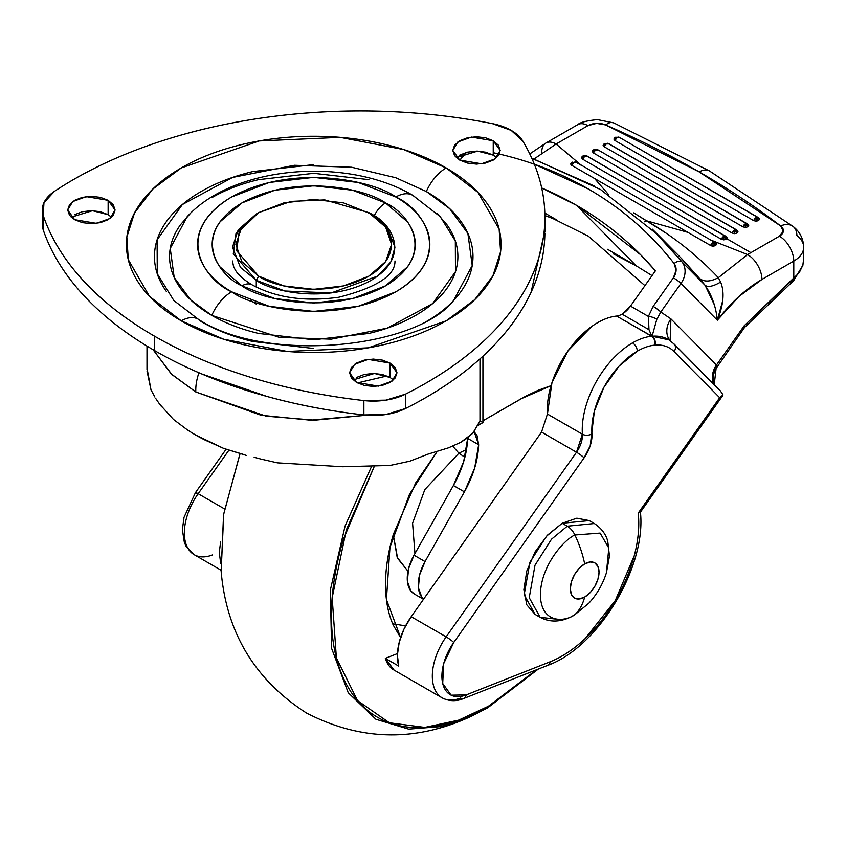 <?xml version="1.0" encoding="UTF-8"?>
<svg xmlns="http://www.w3.org/2000/svg" width="846" height="846" viewBox="0 0 846 846"><rect width="100%" height="100%" fill="white"/><g stroke="black" fill="none" stroke-linecap="round" stroke-linejoin="round"><path stroke-width="1.27" d="M562.178 523.272L546.453 536.248L529.924 562.252L524.16 594.791L535.095 614.397L526.794 604.837L523.875 589.599L526.794 570.997L535.095 551.856L547.521 535.095L562.178 523.272L576.835 518.175L589.25 520.586L562.178 523.272L567.254 526.201L562.178 523.272M535.095 614.397L540.171 617.326L529.236 597.72L535.01 565.181L551.529 539.177L567.254 526.201L551.529 539.177L535.01 565.181L529.236 597.72L540.171 617.326L556.287 619.124M572.805 615.803A13.536 7.815 -120 0 0 574 615.328A13.536 7.815 -120 0 0 574.889 614.672C564.79 622.106 540.848 623.967 540.383 594.749C540.848 564.991 564.79 539.209 574.889 534.989A13.536 7.815 -120 0 0 567.254 526.201A13.536 7.815 60 0 1 574.889 534.989C564.79 539.209 540.848 564.991 540.383 594.749C540.848 623.967 564.79 622.106 574.889 614.672A81.237 46.9 -120 0 0 584.671 597.065A20.315 11.728 -60 0 1 570.31 588.774A20.315 11.728 -60 0 1 584.671 563.901A81.237 46.9 -120 0 0 574.889 534.989A81.237 46.9 60 0 1 584.671 563.901L579.182 568.332L574.519 574.614L571.41 581.794L570.31 588.774L571.41 594.484L574.519 598.069L579.182 598.979L584.671 597.065L590.17 592.634L594.833 586.341L597.942 579.172L599.031 572.192L597.942 566.471L594.833 562.897L590.17 561.987L584.671 563.901A20.315 11.728 -60 0 1 599.031 572.192A20.315 11.728 -60 0 1 584.671 597.065A81.237 46.9 60 0 1 574.889 614.672L588.879 603.166L574.889 614.672A13.536 7.815 60 0 1 574 615.328A13.536 7.815 60 0 1 572.805 615.803M589.25 520.586L594.336 523.526L567.254 526.201L594.336 523.526C605.408 530.918 607.238 539.589 607.745 541.144L609.469 556.129L606.423 572.784L608.824 548.039L600.121 533.086L574.889 534.989L600.121 533.086L608.824 548.039L606.413 572.816C602.796 584.195 596.948 594.326 588.879 603.166L574.022 615.317C561.807 622.18 550.524 622.846 540.171 617.326M256.275 304.084L251.315 300.943M387.003 375.973L357.456 382.931L386.992 375.962M155.548 398.212L159.556 404.071L155.548 398.212M467.521 437.784L472.829 433.163L460.837 442.299L448.465 447.841L427.96 454.143L409.792 461.207L389.995 465.469L342.577 466.749L277.403 462.857L261.012 459.103L277.403 462.857L342.577 466.749L389.995 465.469L409.792 461.207L427.96 454.143L448.465 447.841L460.837 442.299L466.167 438.778M254.138 457.263L261.012 459.103L254.138 457.263M198.937 372.769A24.365 14.065 120 0 0 198.873 372.959L266.945 396.457L198.873 372.959A42.205 24.365 120 0 0 195.828 391.994L261.076 415.259L310.218 420.166L366.635 415.206L314.786 420.187L266.204 416.19L195.828 391.994L171.262 373.932L153.094 349.726L171.939 374.577L195.828 391.994A42.205 24.365 -60 0 1 198.873 372.959L197.393 372.103L198.873 372.959A24.365 14.065 -60 0 1 198.937 372.769M413.969 593.786A33.988 19.627 120 0 1 414.022 555.209L425.03 561.564L414.022 555.209L453.403 485.498L464.422 491.854L453.403 485.498C462.328 469.424 467.077 453.72 467.648 438.387A29.451 17.005 -60 0 0 467.658 437.678L467.648 438.387L478.656 444.742C478.085 460.076 473.337 475.78 464.422 491.854L425.03 561.564A33.988 19.627 -60 0 0 423.603 599.137L421.837 597.276L418.41 587.79L419.553 575.079L425.03 561.564L464.422 491.854L474.68 468.018L478.656 444.742L477.07 435.69L474.183 431.682L478.656 444.742L467.648 438.387L463.671 461.662L453.403 485.498L414.022 555.209L408.544 568.713L407.402 581.435L410.828 590.92L414.699 594.22M482.093 422.133L482.929 422.598L478.276 425.284L482.929 422.598L482.929 420.811L526.022 396.044L538.13 390.292L551.021 385.691M147.014 371.066L151 389.879L154.881 397.007L151 389.879L146.993 368.073M246.249 455.391L223.566 448.359L195.828 435.119A166.725 96.254 180 0 1 187.008 429.609L173.472 419.436L159.556 404.071L173.472 419.436L187.008 429.609A166.725 96.254 0 0 0 195.828 435.119A166.725 96.254 0 0 0 205.367 440.206L223.566 448.359L244.959 454.884M479.354 422.323L472.829 433.163L479.978 420.896L479.978 358.852L479.978 420.896L480.919 421.435M551.021 385.702L521.009 398.826L482.929 420.811L482.929 356.177L482.929 422.598L479.978 420.896M162.02 406.989L161.258 406.323M368.771 212.61L368.771 212.61C387.087 220.626 408.766 252.224 368.771 276.177C327.275 299.273 272.56 286.752 258.665 276.177L256.275 280.322C270.773 291.362 327.867 304.423 371.172 280.322C412.901 255.323 390.281 222.361 371.172 213.996L343.518 202.871L313.718 199.445L283.928 202.871L258.665 212.61L241.787 227.193L235.865 244.399L241.787 261.594L258.665 276.177L283.928 285.927L313.718 289.343L343.518 285.927L368.771 276.177L385.649 261.594L391.582 244.399L385.649 227.193L368.771 212.61L371.172 213.996L387.034 226.95L394.966 247.159L390.863 261.879L377.686 276.071L331.093 292.98L284.922 291.013L256.275 280.322L256.275 287.111L256.275 280.322L240.412 267.378L232.481 247.159L238.191 229.89L256.285 213.985L236.002 233.507L233.295 253.789L256.275 280.322L258.665 276.177L236.647 250.754L239.238 231.307L258.665 212.61L291.056 201.39L324.727 199.899L368.771 212.61L371.172 213.996M394.966 260.98C395.378 275.447 376.703 287.524 338.929 297.21C305.036 301.959 276.082 297.834 252.066 284.848A20.315 11.728 120 0 0 241.914 285.853C260.029 299.643 331.399 315.97 385.533 285.853C437.699 254.604 409.422 213.404 385.533 202.934A20.315 11.728 120 0 0 374.207 215.846A20.315 11.728 -60 0 1 385.533 202.934L352.581 190.234L313.718 185.771L274.855 190.234L241.914 202.934L219.897 221.959C214.747 229.139 212.166 236.616 212.166 244.399C212.166 252.171 214.747 259.648 219.897 266.828L241.914 285.853L274.855 298.564L313.718 303.027L352.581 298.564L385.533 285.853L407.539 266.828C412.7 259.648 415.27 252.171 415.27 244.399C415.27 236.616 412.7 229.139 407.539 221.959L385.533 202.934C367.407 189.144 296.047 172.817 241.914 202.934C189.747 234.183 218.025 275.394 241.914 285.853A20.315 11.728 -60 0 1 252.066 284.848C243.352 279.55 237.652 274.39 234.977 269.377L233.517 266.331L232.481 260.98M426.342 191.524A33.851 19.543 -60 0 1 446.159 167.931L403.785 149.583L340.208 137.348L259.183 140.944L181.277 167.931L152.756 189.102L134.535 212.906L126.847 237.06L128.306 259.69L149.499 296.396L181.277 320.856C198.842 330.998 219.093 338.812 242.041 344.301C264.988 349.789 288.888 352.528 313.718 352.528C338.559 352.528 362.448 349.789 385.395 344.301C408.343 338.812 428.594 330.998 446.159 320.856C463.724 310.715 477.26 299.029 486.767 285.779C496.264 272.528 501.022 258.739 501.022 244.399C501.022 230.059 496.264 216.259 486.767 203.008C477.26 189.768 463.724 178.072 446.159 167.931C428.594 157.79 408.343 149.975 385.395 144.486C362.448 138.998 338.559 136.259 313.718 136.259C288.888 136.259 264.988 138.998 242.041 144.486C219.093 149.975 198.842 157.79 181.277 167.931C163.722 178.072 150.186 189.768 140.679 203.008C131.172 216.259 126.424 230.059 126.424 244.399C126.424 258.739 131.172 272.528 140.679 285.779C150.186 299.029 163.722 310.715 181.277 320.856A33.851 19.543 -60 0 1 198.144 319.143A33.851 19.543 120 0 0 181.277 320.856L223.661 339.214L287.228 351.45L368.253 347.843L446.159 320.856L474.691 299.685L492.901 275.881L500.589 251.727L499.14 229.107L477.948 192.402L446.159 167.931A33.851 19.543 120 0 0 426.342 191.524L449.744 208.719L467.88 233.443L472.227 265.496L453.572 300.542C415.925 348.912 265.274 363.632 198.207 319.185L173.864 300.542L157.271 273.766L157.102 239.852L182.376 204.542L232.576 177.427L294.376 165.277L351.608 167.233L395.791 177.745L426.342 191.524C441.274 200.153 452.779 210.094 460.859 221.356C468.948 232.618 472.988 244.357 472.988 256.55C472.988 268.742 468.948 280.47 460.859 291.733C452.779 302.995 441.274 312.946 426.342 321.565M190.361 213.446L180.536 224.698C173.219 234.892 169.56 245.509 169.56 256.55C169.56 267.579 173.219 278.197 180.536 288.391C187.854 298.596 198.271 307.595 211.786 315.399A33.851 19.543 -60 0 1 231.614 291.807C204.288 279.836 171.96 232.724 231.614 196.991C293.509 162.548 375.116 181.213 395.833 196.991C406.725 203.273 415.111 210.527 421.001 218.744C426.892 226.95 429.842 235.505 429.842 244.399C429.842 253.282 426.892 261.837 421.001 270.054C415.111 278.26 406.725 285.514 395.833 291.807L358.154 306.337L313.718 311.434L269.282 306.337L231.614 291.807C220.721 285.514 212.335 278.26 206.435 270.054C200.544 261.837 197.594 253.282 197.594 244.399C197.594 235.505 200.544 226.95 206.435 218.744C212.335 210.527 220.721 203.273 231.614 196.991L269.282 182.461L313.718 177.353L358.154 182.461L395.833 196.991A33.851 19.543 -60 0 1 412.689 195.278A33.851 19.543 120 0 0 395.833 196.991C423.148 208.951 455.486 256.063 395.833 291.807C333.937 326.239 252.33 307.574 231.614 291.807A33.851 19.543 120 0 0 211.786 315.399L279.423 337.385L331.23 339.161L387.172 328.163L432.613 303.619L455.486 271.651L455.328 240.962L440.311 216.724L412.753 195.31C347.579 156.743 234.511 165.002 187.135 216.724L170.247 248.438L174.191 277.456L190.593 299.833L211.786 315.399C225.3 323.204 240.888 329.21 258.559 333.44L313.718 339.775L368.888 333.44C386.548 329.21 402.136 323.204 415.65 315.399C429.176 307.595 439.592 298.596 446.91 288.391C454.217 278.197 457.876 267.579 457.876 256.55C457.876 245.509 454.217 234.892 446.91 224.698L437.075 213.446M207.101 332.478L212.082 335.228M475.515 298.871L476.393 297.665M544.887 230.746L531.045 292.388C520.586 314.913 504.671 336.063 483.288 355.849C461.905 375.624 435.997 393.179 405.541 408.502L385.998 414.508L363.875 414.942C324.24 410.469 286.593 402.749 250.945 391.793C215.296 380.827 183.191 367.111 154.628 350.614C126.075 334.128 102.303 315.59 83.32 295.011C64.338 274.432 50.972 252.7 43.209 229.816A406.207 234.522 0 0 0 154.628 350.614L154.628 336.243A406.207 234.522 180 0 1 43.209 215.444L43.209 218.924M393.464 379.949L390.048 377.464L390.048 363.093L396.996 372.758L391.952 381.197L378.363 386.125L356.536 382.434L349.599 372.758L354.643 364.33L368.232 359.402L390.048 363.093L390.048 377.464L374.397 373.467L353.131 379.949M111.545 217.189L108.14 214.694L108.14 200.322L115.077 209.998L110.043 218.437L96.455 223.365L74.628 219.674L67.691 209.998L72.724 201.57L86.313 196.632L108.14 200.322L108.14 214.694L92.478 210.707L71.223 217.189M496.644 157.61L493.239 155.125L493.239 140.753L500.176 150.429L495.143 158.858L481.554 163.786L459.727 160.095L452.79 150.429L457.823 141.991L471.412 137.063L493.239 140.753L493.239 155.125L477.578 151.127L456.322 157.61M493.239 155.125L485.551 152.164L476.488 151.117L467.415 152.164L459.727 155.125M108.14 214.694L100.452 211.733L91.379 210.696L82.316 211.733L74.628 214.694M390.048 377.464L382.36 374.492L373.298 373.456L364.224 374.492L356.536 377.464M42.3 224.285A49.079 28.341 0 0 0 43.209 229.816L43.209 215.444A49.079 28.341 180 0 1 42.3 209.914A49.079 28.341 180 0 1 54.377 191.386A406.207 234.522 180 0 1 492.404 123.622A49.079 28.341 180 0 1 511.196 130.39A49.079 28.341 180 0 1 522.913 141.229A406.207 234.522 180 0 1 544.877 218.776A406.207 234.522 180 0 1 405.541 394.13A49.079 28.341 180 0 1 363.875 400.57L363.875 414.942A49.079 28.341 0 0 0 405.541 408.502L405.541 394.13L405.541 408.502A406.207 234.522 0 0 0 544.877 233.147M154.628 336.243L154.628 350.614A406.207 234.522 0 0 0 363.875 414.942L363.875 400.57A406.207 234.522 180 0 1 154.628 336.243C126.075 319.756 102.303 301.218 83.32 280.639C64.338 260.06 50.972 238.329 43.209 215.444L43.971 202.67L54.377 191.386C80.909 173.8 111.312 158.837 145.575 146.495C179.838 134.154 216.481 124.965 255.492 118.926C294.503 112.888 334.191 110.276 374.556 111.069C414.921 111.873 454.207 116.05 492.404 123.622L511.196 130.39L522.913 141.229C536.015 163.289 543.259 185.972 544.644 209.269C546.03 232.576 541.493 255.492 531.045 278.017C520.586 300.542 504.671 321.692 483.288 341.477C461.905 361.253 435.997 378.807 405.541 394.13L385.998 400.137L363.875 400.57C324.24 396.097 286.593 388.377 250.945 377.422C215.296 366.455 183.191 352.729 154.628 336.243M390.048 363.093L382.36 360.121L373.298 359.085L364.224 360.121L356.536 363.093L351.407 367.524L349.599 372.758L351.407 377.993L356.536 382.434L364.224 385.395L373.298 386.442L382.36 385.395L390.048 382.434L395.188 377.993L396.996 372.758L395.188 367.524L390.048 363.093M108.14 200.322L100.452 197.361L91.379 196.325L82.316 197.361L74.628 200.322L69.488 204.764L67.691 209.998L69.488 215.233L74.628 219.674L82.316 222.635L91.379 223.682L100.452 222.635L108.14 219.674L113.279 215.233L115.077 209.998L113.279 204.764L108.14 200.322M493.239 140.753L485.551 137.782L476.488 136.745L467.415 137.782L459.727 140.753L454.588 145.195L452.79 150.429L454.588 155.664L459.727 160.095L467.415 163.066L476.488 164.103L485.551 163.066L493.239 160.095L498.379 155.664L500.176 150.429L498.379 145.195L493.239 140.753M166.577 291.733C158.498 280.47 154.458 268.742 154.458 256.55C154.458 244.357 158.498 232.618 166.577 221.356C174.667 210.094 186.173 200.153 201.105 191.524C216.037 182.905 233.263 176.264 252.774 171.59L313.718 164.6M313.718 348.499L252.774 341.498C233.263 336.835 216.037 330.183 201.105 321.565A33.851 19.543 -60 0 0 198.144 319.143M368.888 179.648L313.718 173.314L258.559 179.648C240.888 183.878 225.3 189.885 211.786 197.689M412.689 195.278A33.851 19.543 -60 0 1 415.65 197.689M466.548 449.49L458.892 453.192L452.747 446.191L458.892 453.192L424.808 489.601L412.584 523.209L414.942 553.57L412.584 523.209L424.808 489.601L458.892 453.192L464.898 457.263L458.892 453.192L466.548 449.49M371.595 466.326L345.083 526.043L330.395 589.821L331.558 648.258L348.235 692.737L375.941 719.28L408.692 729.146L441.58 726.545L471.698 716.118L487.656 707.827A3.384 1.956 -120 0 0 487.751 707.774A3.384 1.956 -120 0 0 488.449 706.23L458.659 720.136L424.808 727.412L389.403 722.791L357.53 700.604L336.37 657.807L332.171 597.625L346.342 529.882L374.366 466.231L343.391 539.293C335.428 566.111 331.442 591.534 331.442 615.581C331.442 639.618 335.428 660.451 343.391 678.058C351.365 695.666 362.701 708.726 377.432 717.228C392.153 725.731 409.126 729.019 428.362 727.116C447.597 725.212 467.627 718.254 488.449 706.23A3.384 1.956 60 0 1 487.751 707.774A3.384 1.956 60 0 1 487.656 707.827L471.698 716.118L441.58 726.545L408.692 729.146L375.941 719.28L348.235 692.737L331.558 648.258L330.395 589.821L345.083 526.043L371.595 466.326M240.137 453.435L223.725 513.934L221.155 571.462L223.725 513.934L240.137 453.435M221.166 571.589L221.155 571.462C226.485 632.734 254.932 679.93 306.516 713.041C360.956 741.096 416.021 742.122 471.698 716.118L487.751 707.774L538.299 669.08M536.501 669.789L488.449 706.23L536.533 669.778M400.602 637.567L386.432 599.507L389.974 547.225L409.549 494.17L437.118 451.553L415.672 482.907L393.358 534.344C388.145 551.92 385.533 568.586 385.533 584.353C385.533 600.11 388.145 613.762 393.358 625.31L400.592 637.598M392.713 623.83L405.594 625.85M393.274 534.63L397.599 558.297L407.973 571.24L397.186 557.345L393.274 534.63M570.796 163.976L574.191 162.316L571.79 162.591L570.796 163.976L571.79 165.361L574.191 162.316L570.796 163.976A3.384 1.956 180 0 1 571.79 162.591L570.796 163.976A3.384 1.956 180 0 0 571.79 165.361L594.59 178.517L608.602 194.612L594.59 178.517L687.819 232.343L646.577 220.817L644.292 221.8L646.577 220.817L633.728 212.875L666.246 233.263M586.796 155.865A3.839 2.21 120 0 0 584.956 156.098A3.839 2.21 120 0 0 582.566 159.143L581.572 157.758L582.566 156.373L582.566 159.143L584.956 156.098L581.826 157.018L583.042 155.907L586.881 155.907L726.915 237.166M597.572 149.647A3.839 2.21 120 0 0 595.732 149.879A3.839 2.21 120 0 0 593.332 152.915L592.348 151.54L593.332 150.154L593.332 152.915L595.732 149.879L592.591 150.8L593.807 149.689L597.646 149.689L735.83 229.657M608.337 143.429A3.839 2.21 120 0 0 606.497 143.661A3.839 2.21 120 0 0 604.107 146.696L603.113 145.322L604.107 143.936L604.107 146.696L606.497 143.661L603.367 144.581L604.583 143.471L608.422 143.471L748.456 224.729M576.031 162.083A3.839 2.21 120 0 0 574.191 162.316L571.79 162.591L576.105 162.125L715.409 242.749A3.384 1.956 180 0 1 716.393 244.124L715.409 242.749L713.009 242.464L716.393 244.124A3.384 1.956 180 0 1 715.409 245.509L713.009 242.464L713.009 246.08L715.409 245.509L716.393 244.124L713.009 242.464L715.409 245.509A3.384 1.956 180 0 1 713.009 246.08A3.384 1.956 180 0 1 710.619 245.509L687.819 232.343L646.577 220.817C673.427 236.51 697.347 255.46 718.328 277.678L747.578 254.572L710.555 239.947L747.578 254.572L718.328 277.678L720.633 282.056C724.694 292.103 723.594 304.824 717.334 320.211L738.78 296.629L761.939 279.444A20.315 11.728 -120 0 0 747.578 254.572A20.315 11.728 60 0 1 761.939 279.444L793.781 261.065L761.939 279.444C745.908 288.772 731.039 302.371 717.334 320.211C716.023 307.109 711.962 295.487 705.141 285.356L680.766 257.755M726.175 239.291L723.785 236.246L723.785 239.862L726.175 239.291L727.169 237.906L723.785 236.246L726.175 239.291L723.785 239.862L723.785 236.246L727.169 237.906L725.699 236.055M726.175 236.52L723.785 236.246A3.839 2.21 -60 0 1 725.625 236.013A3.839 2.21 -60 0 1 726.175 236.52M736.951 233.073L734.55 230.027L734.55 233.644L736.951 233.073L737.945 231.688L734.55 230.027L736.951 233.073L734.55 233.644L734.55 230.027L737.945 231.688L736.475 229.837L737.691 230.947M736.951 230.302L734.55 230.027A3.839 2.21 -60 0 1 736.401 229.795A3.839 2.21 -60 0 1 736.951 230.302M747.716 226.855L745.326 223.809L745.326 227.426L747.716 226.855L748.71 225.47L745.326 223.809L747.716 226.855L745.326 227.426L745.326 223.809L748.71 225.47L747.24 223.619M747.716 224.084L745.326 223.809A3.839 2.21 -60 0 1 747.166 223.577A3.839 2.21 -60 0 1 747.716 224.084M619.113 137.211A3.839 2.21 120 0 0 617.273 137.443A3.839 2.21 120 0 0 614.873 140.478L613.889 139.104L614.873 137.718L614.873 140.478L617.273 137.443L614.133 138.363L615.349 137.253L619.187 137.253L757.371 217.221M758.492 220.637L756.102 217.591L756.102 221.208L758.492 220.637L759.486 219.251L756.102 217.591L758.492 220.637L756.102 221.208L756.102 217.591L759.486 219.251L758.016 217.401L759.232 218.511M758.492 217.866L756.102 217.591A3.839 2.21 -60 0 1 757.942 217.359A3.839 2.21 -60 0 1 758.492 217.866M613.815 122.903A20.315 9.993 113.5 0 0 605.662 124.922A893.64 515.944 180 0 1 699.24 171.928L780.657 225.956A20.315 13.24 -52.6 0 1 792.945 226.368A20.315 13.24 -52.6 0 1 796.869 235.474A33.851 19.543 180 0 1 803.689 247.307A33.851 19.543 180 0 1 793.781 261.065L793.781 278.524L744.216 325.742L716.499 365.007A6.768 0.867 35.2 0 1 717.228 366.149A6.768 0.867 -144.8 0 0 716.499 365.007A20.315 16.381 -44.7 0 0 714.225 384.644L716.499 365.007L670.91 318.879L660.789 312.026L680.977 283.431L717.334 320.211L680.977 283.431A20.315 16.381 -44.7 0 0 682.088 262.027L705.141 285.356L682.088 262.027A20.315 16.381 135.3 0 1 680.977 283.431A6.768 0.867 -144.8 0 0 673.384 277.816L676.102 270.297L674.114 263.55C650.415 233.168 621.704 208.243 588.002 188.785L534.344 164.187M652.033 275.606L636.308 265.887L576.38 205.24L640.602 254.731L655.396 270.836L630.492 306.104L622.053 314.152A20.315 11.728 120 0 0 630.492 306.104L648.385 316.436L648.988 329.697L622.053 314.152L648.988 329.697L651.832 336.2A6.768 5.055 82.5 0 1 653.355 337.491A6.768 5.531 -0 0 1 653.577 337.596A6.768 5.118 84.7 0 1 654.899 345.115L655.111 341.139L653.577 337.596A6.768 5.531 180 0 0 653.355 337.491L655.026 341.065L654.899 345.115A27.083 15.63 -60 0 1 654.529 345.157A6.768 5.097 -96 0 0 651.557 336.232A71.085 41.042 120 0 0 632.512 342.894A6.768 3.913 60 0 1 637.292 351.185A64.317 37.129 -60 0 1 654.529 345.157A64.317 37.129 120 0 0 637.292 351.185L619.113 366.064L603.959 387.225L594.378 411.124L590.222 445.736L584.1 457.855L453.742 642.484L443.674 663.645L442.701 683.441L451.13 695.179L466.135 694.926L550.196 661.762C562.051 657.088 573.704 649.368 585.146 638.593L615.296 600.533L634.32 555.558C638.349 540.171 639.65 526.011 638.222 513.078L719.682 397.715L674.093 351.587A64.328 37.139 120 0 0 654.899 345.115A6.768 5.055 -97.5 0 0 653.355 337.491A6.768 5.055 -97.5 0 0 651.832 336.2L616.607 316.055A20.315 11.728 120 0 0 622.053 314.152A20.315 11.728 -60 0 1 616.607 316.055A71.085 41.042 120 0 0 547.436 414.022L551.962 382.688L568.015 350.868L591.555 326.609C600.205 320.412 608.549 316.89 616.607 316.055L651.557 336.232A6.768 5.097 84 0 1 654.529 345.157A27.083 15.63 120 0 0 654.899 345.115A64.328 37.139 -60 0 1 674.093 351.587A6.768 5.457 -44.7 0 0 674.167 344.121A6.768 5.457 135.3 0 1 674.093 351.587L719.682 397.715L721.945 396.436L723.044 394.902L720.316 390.82L674.125 344.068L668.795 339.817L652.086 336.253L656.792 319.386L660.789 312.026L670.91 318.879L716.499 365.007L744.216 325.742L744.374 327.561L744.216 325.742L798.783 273.142L802.843 265.253L803.7 258.939L803.7 247.244C803.383 238.604 799.808 231.656 792.998 226.4L709.403 170.913A20.315 11.728 120 0 0 699.24 171.928A20.315 11.728 -60 0 1 709.403 170.924M531.859 158.382L594.685 186.141M544.813 213.065L557.694 220.499L544.813 213.065M607.597 249.306L636.308 265.887L607.597 249.306M750.899 252.647L726.83 238.752L750.899 252.647M792.945 226.368A20.315 13.24 127.4 0 0 780.657 225.956L783.354 231.201L779.42 236.193L747.578 254.572L779.42 236.193A20.315 11.728 60 0 1 793.781 261.065L793.781 278.524A6.768 2.506 46.4 0 1 793.654 280.682A6.768 2.506 -133.6 0 0 793.781 278.524L799.47 272.179L802.843 265.253L793.664 280.671L744.543 327.455M714.859 242.242A3.839 2.21 -60 0 0 713.009 242.464L713.009 246.08L710.619 245.509A3.839 2.21 -60 0 1 713.009 242.464L710.619 245.509L571.79 165.361A3.839 2.21 120 0 1 574.191 162.316L576.581 162.591L581.435 165.393L556.097 144.021L587.938 125.631L596.567 123.368L605.662 124.922L699.24 171.928A893.64 515.944 180 0 1 780.657 225.956A13.536 7.815 180 0 1 779.42 236.193A20.315 11.728 -120 0 1 793.781 261.065A33.851 19.543 0 0 0 803.689 247.307M593.332 152.915L732.16 233.073L734.55 233.644L732.16 233.073A3.839 2.21 -60 0 1 734.55 230.027L732.16 233.073L593.332 152.915M614.873 140.478L753.701 220.637L756.102 221.208L753.701 220.637A3.839 2.21 -60 0 1 756.102 217.591L753.701 220.637L614.873 140.478M746.606 223.439L608.898 143.936L604.107 143.936M604.107 146.696L742.936 226.855L745.326 227.426L742.936 226.855A3.839 2.21 -60 0 1 745.326 223.809L742.936 226.855L604.107 146.696M725.064 235.875L587.346 156.373L582.566 156.373M582.566 159.143L721.395 239.291L723.785 239.862L721.395 239.291A3.839 2.21 -60 0 1 723.785 236.246L721.395 239.291L582.566 159.143M547.436 414.054L582.386 434.199L576.507 452.24L446.138 636.869L411.198 616.702A47.387 27.358 120 0 0 398.741 666.098L397.387 655.153L399.175 642.463L403.923 629.234L411.198 616.702L541.577 432.042M463.851 698.447A6.768 4.473 -111.5 0 0 466.135 694.926A6.768 4.473 68.5 0 1 463.851 698.447A6.768 4.473 68.5 0 1 460.594 698.045A47.387 27.358 -60 0 1 440.935 697.072A47.387 27.358 -60 0 1 446.138 636.869L411.198 616.702L541.556 432.073L576.507 452.24L541.556 432.073L547.436 414.022L582.386 434.199A71.085 41.042 -60 0 1 632.512 342.894A71.085 41.042 -60 0 1 651.557 336.232A20.315 11.728 -60 0 0 651.832 336.2A6.768 6.239 -17.7 0 1 652.086 336.253A6.768 6.239 162.3 0 0 651.832 336.2L648.988 329.697L648.385 316.436L653.186 306.411L648.385 316.436A6.768 2.316 15.5 0 1 656.792 319.386A6.768 2.316 -164.5 0 0 648.385 316.436L630.492 306.104L655.396 270.836A461.207 371.933 135.3 0 0 576.38 205.24L636.308 265.887L613.466 253.916M220.669 541.408L219.304 552.332L220.658 563.288M224.56 508.943L198.165 493.704L228.938 450.135L198.165 493.704A47.387 27.358 120 0 0 192.962 553.908A47.387 27.358 -60 0 1 198.165 493.704A6.768 0.867 -144.8 0 0 195.458 492.647A6.768 0.867 35.2 0 1 198.165 493.704L224.56 508.943M394.099 670.117L385.342 658.368L398.741 666.098L385.342 658.368A47.387 27.358 120 0 0 392.66 669.218M493.239 152.714A454.439 366.477 135.3 0 1 674.114 263.55A13.536 10.924 135.3 0 1 673.384 277.816L653.186 306.411L673.384 277.816A6.768 0.867 35.2 0 1 680.977 283.431L660.789 312.026A6.768 0.867 -144.8 0 0 653.186 306.411A6.768 0.867 35.2 0 1 660.789 312.026L656.792 319.386M466.463 152.396L459.917 160.211L462.751 156.203A6.768 0.867 -144.8 0 0 460.034 155.146A6.768 0.867 35.2 0 1 462.751 156.203A13.536 10.924 135.3 0 1 466.495 152.396M541.683 187.96A461.207 371.933 135.3 0 1 576.38 205.24L541.704 187.971M613.424 253.895L636.308 265.887M652.287 229.139L658.844 235.579L682.088 262.027L652.287 229.139M385.342 658.368L397.44 653.588L385.342 658.368M581.435 165.393L556.097 144.021L534.175 158.9L556.097 144.021L587.938 125.631A13.536 7.815 180 0 1 605.662 124.922A20.315 9.993 -66.5 0 1 613.794 122.892L709.403 170.913M714.077 304.243L705.141 285.356C708.144 287.46 713.305 286.36 720.633 282.056C713.305 286.36 708.144 287.46 705.141 285.356L699.356 278.239C703.904 282.109 710.228 281.919 718.328 277.678C710.228 281.919 703.904 282.109 699.356 278.239L681.982 258.982M722.6 301.144L717.334 320.211M613.773 122.892L597.445 119.624C586.585 120.703 580.028 122.374 577.776 124.626A20.315 11.728 60 0 1 587.938 125.631A20.315 11.728 -120 0 0 577.776 124.626L545.945 143.006A20.315 11.728 60 0 1 556.097 144.021A20.315 11.728 -120 0 0 545.945 143.006L529.776 153.93M541.736 152.312A20.315 11.728 60 0 1 545.945 143.006M670.148 340.705L670.91 318.879A20.315 16.381 135.3 0 0 670.148 340.705M718.878 389.541L673.3 343.413A6.768 5.457 135.3 0 1 674.167 344.121M460.774 156.288A6.768 0.867 35.2 0 1 460.034 155.146L460.266 154.829M674.114 263.55A6.768 3.987 -38 0 1 682.088 262.027A6.768 3.987 142 0 0 674.114 263.55M212.621 554.881A47.387 27.358 -60 0 1 192.962 553.908M196.198 493.789A6.768 0.867 35.2 0 1 195.458 492.647M637.292 351.185A6.768 3.913 -120 0 0 632.512 342.894A71.085 41.042 120 0 0 582.386 434.199A6.768 4.188 -3.8 0 0 591.946 433.797A64.317 37.129 -60 0 1 637.292 351.185M653.577 337.596A6.768 5.118 -95.3 0 0 652.086 336.253A6.768 5.118 84.7 0 1 653.577 337.596M591.946 433.797A6.768 4.188 176.2 0 1 582.386 434.199A20.315 11.728 -60 0 1 576.507 452.24A6.768 0.867 35.2 0 1 584.1 457.855A27.083 15.63 120 0 0 591.946 433.797M668.774 339.796A71.096 41.042 120 0 0 652.086 336.253M584.1 457.855A6.768 0.867 -144.8 0 0 576.507 452.24L446.138 636.869A6.768 0.867 35.2 0 1 453.742 642.484L584.1 457.855M723.044 394.902L719.682 397.715L638.222 513.078A108.32 62.541 -60 0 1 550.196 661.762A6.768 4.473 68.5 0 1 547.912 665.294A6.768 4.473 -111.5 0 0 550.196 661.762L466.135 694.926A40.619 23.455 -60 0 1 442.701 683.441A40.619 23.455 -60 0 1 453.742 642.484A6.768 0.867 -144.8 0 0 446.138 636.869A47.387 27.358 120 0 0 440.935 697.072M638.222 513.078L640.39 512.116L638.222 513.078M393.792 669.937L442.141 697.844C449.11 701.387 456.332 701.588 463.83 698.458L547.891 665.294C598.312 647.158 646.608 566.841 640.401 511.925L640.39 512.116M803.7 258.4L802.843 265.253A6.768 4.156 -164.2 0 1 802.738 266.268M614.873 137.718L619.663 137.718M593.332 150.154L598.122 150.154M146.993 346.088L146.993 369.776M644.938 285.652L588.287 236.14L552.903 218.543L544.877 215.529M423.486 599.285L414.297 593.977M258.665 212.61L256.275 213.996M544.887 218.501L544.887 231.688M42.3 224.37L42.3 209.998M221.155 571.462L223.556 514.759L240.063 453.424M572.266 162.125L571.05 163.236M714.933 242.273L716.15 243.384M744.596 327.391L714.933 370.136L713.178 375.994L713.072 380.108L714.458 384.888M226.115 449.226L195.447 492.647L184.037 517.308L182.376 529.744L184.365 542.476L186.131 546.368L194.168 554.68L221.039 570.193M531.743 158.107L600.607 189.567L658.907 235.643L682.183 259.204M670.825 341.446L668.795 339.817M457.559 158.657L460.034 155.146M722.674 395.664L640.253 512.401M803.7 258.76L802.759 266.215M758.016 217.401L619.187 137.253M736.475 229.837L597.646 149.689"/></g></svg>
